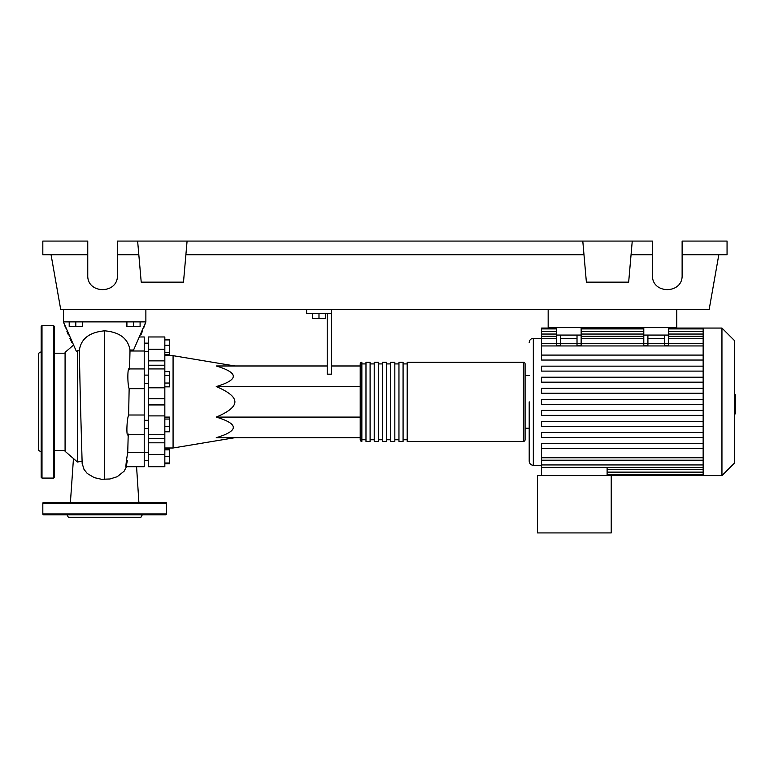 <?xml version="1.0" encoding="UTF-8"?>
<svg xmlns="http://www.w3.org/2000/svg" width="774" height="774" viewBox="0 0 774 774"><rect width="100%" height="100%" fill="white"/><g stroke="black" fill="none" stroke-linecap="round" stroke-linejoin="round"><path stroke-width="1.16" d="M548.166 309.513L548.166 327.644L676.766 327.644L676.766 309.513M144.225 428.564L148.347 428.564M144.225 420.321L148.347 420.321M234.899 365.976L173.076 355.672L173.076 448.001L164.833 448.001M331.359 365.976L360.21 365.976L360.21 437.697L216.256 437.697C238.992 430.828 238.992 423.959 216.256 417.089C228.659 411.874 234.87 406.795 234.899 401.841C234.87 396.888 228.659 391.799 216.256 386.584C238.992 379.715 238.992 372.845 216.256 365.976L327.228 365.976M312.396 313.634L312.396 318.414L325.583 318.414L325.583 313.634M318.985 313.634L318.985 318.414M327.228 313.634L327.228 374.181L331.359 374.181L331.359 313.634L306.62 313.634L306.62 309.513M331.359 313.634L331.359 309.513M360.21 386.584L216.256 386.584M360.21 417.089L216.256 417.089M164.833 426.416L169.612 426.416L169.612 417.089L164.833 417.089M164.833 419.053L169.612 419.053M164.833 431.795L169.612 431.795L169.612 426.416M164.833 463.007L169.612 463.007L169.612 449.055L164.833 449.055M164.833 456.408L169.612 456.408M164.833 449.81L169.612 449.81M164.833 463.761L169.612 463.761L169.612 463.007M164.833 339.912L169.612 339.912L169.612 354.627L164.833 354.627M164.833 352.654L169.612 352.654M164.833 345.301L169.612 345.301M164.833 375.429L169.612 375.429L169.612 371.617L164.833 371.617M164.833 386.855L169.612 386.855L169.612 375.429M164.833 383.043L169.612 383.043M164.833 404.928L148.347 404.928L148.347 415.89L164.833 415.89L164.833 336.961L148.347 336.961L148.347 360.868L164.833 360.868M148.347 404.928L148.347 398.755L164.833 398.755M164.833 387.793L148.347 387.793L148.347 398.755M164.833 442.815L148.347 442.815L148.347 454.415L164.833 454.415L164.833 415.89M148.347 442.815L148.347 438.452L164.833 438.452M148.347 415.89L148.347 438.452M164.833 365.231L148.347 365.231L148.347 368.927L164.833 368.927M148.347 365.231L148.347 360.868M164.833 454.415L164.833 466.712L148.347 466.712L148.347 454.415M148.347 387.793L148.347 368.927M360.21 439.758A1.645 1.645 0 0 0 361.855 441.412L361.855 362.271A1.645 1.645 0 0 0 360.21 363.915L360.21 439.758M523.437 441.412L407.201 441.412L407.201 362.271L523.437 362.271A1.645 1.645 0 0 1 525.082 363.915L525.082 439.758A1.645 1.645 0 0 1 523.437 441.412L523.437 362.271M365.976 363.915L361.855 363.915M365.976 439.758L361.855 439.758M403.08 441.412L398.958 441.412L398.958 362.271L403.08 362.271L403.08 441.412M394.827 441.412L390.706 441.412L390.706 362.271L394.827 362.271L394.827 441.412M386.584 441.412L382.462 441.412L382.462 362.271L386.584 362.271L386.584 441.412M378.341 441.412L374.219 441.412L374.219 362.271L378.341 362.271L378.341 441.412M370.098 441.412L365.976 441.412L365.976 362.271L370.098 362.271L370.098 441.412M374.219 363.915L370.098 363.915M374.219 439.758L370.098 439.758M382.462 363.915L378.341 363.915M382.462 439.758L378.341 439.758M390.706 363.915L386.584 363.915M390.706 439.758L386.584 439.758M398.958 363.915L394.827 363.915M398.958 439.758L394.827 439.758M407.201 363.915L403.08 363.915M407.201 439.758L403.08 439.758M721.949 475.623L721.949 328.06L734.478 340.589L734.478 463.094L721.949 475.623L537.446 475.623L537.446 532.918L611.228 532.918L611.228 475.623M721.949 328.06L703.15 328.06L703.15 475.623M529.203 401.841L529.203 461.198C529.445 463.694 530.819 465.068 533.325 465.319L541.568 465.319M529.203 428.216L525.082 428.216M529.203 375.458L525.082 375.458M541.568 338.364L533.325 338.364L533.325 465.319M607.106 467.419L607.106 475.623M703.15 448.581L541.568 448.581L541.568 475.623M664.402 335.065L664.402 343.472L668.523 343.472L668.523 335.065L643.794 335.065L643.794 345.485L647.915 345.485L647.915 335.065M703.15 343.463L668.523 343.463L668.523 345.485L664.402 345.485L664.402 343.472L581.139 343.463L581.139 335.065L556.409 335.065L556.409 345.485L560.531 345.485L560.531 335.065M577.017 335.065L577.017 343.472L581.139 343.472L581.139 345.485L577.017 345.485L577.017 343.472L541.568 343.463L541.568 328.921L556.409 328.921M664.402 338.373L647.915 338.373M577.017 338.373L560.531 338.373M703.15 355.092L541.568 355.092L541.568 343.463M703.15 410.433L541.568 410.433L541.568 415.377L703.15 415.377M703.15 443.637L541.568 443.637L541.568 448.581M703.15 421.501L541.568 421.501L541.568 426.445L703.15 426.445M703.15 432.569L541.568 432.569L541.568 437.513L703.15 437.513M703.15 404.309L541.568 404.309L541.568 399.365L703.15 399.365M556.409 328.06L541.568 328.06L541.568 328.921M703.15 388.296L541.568 388.296L541.568 393.24L703.15 393.24M703.15 360.045L541.568 360.045L541.568 355.092M703.15 377.228L541.568 377.228L541.568 382.182L703.15 382.182M703.15 366.16L541.568 366.16L541.568 371.114L703.15 371.114M541.568 467.419L703.15 467.419M556.409 335.065L556.409 327.644L581.139 327.644L581.139 335.065M643.794 335.065L643.794 327.644L668.523 327.644L668.523 335.065M734.478 394.721L735.3 394.721L735.3 408.953L734.478 408.953M735.3 407.25L734.478 407.25M735.3 408.953L735.3 413.897L734.478 413.897M735.3 413.897L734.478 414.196M82.063 461.333L77.448 461.981L65.084 451.3L65.084 352.373L73.259 345.291M77.448 461.981L77.448 350.796L76.471 351.444L76.133 350.796L63.429 321.878L145.87 321.878L133.573 350.012L129.984 350.012C128.049 338.519 119.602 332.123 104.654 330.817C89.213 332.259 80.757 338.915 79.296 350.796L80.467 404.831M79.296 350.796L77.448 350.796M69.205 321.878L69.205 326.657L82.392 326.657L82.392 321.878M75.794 321.878L75.794 326.657M126.907 321.878L126.907 326.657L140.094 326.657L140.094 321.878M133.505 321.878L133.505 326.657M125.804 466.712L144.225 466.712L144.225 452.674L127.739 452.674M144.225 452.674L144.225 415.009L128.639 415.009L129.142 388.664L144.225 388.664L144.225 336.961L140.026 336.961M129.142 388.664C127.217 384.02 127.555 364.273 129.519 369.633L130.003 350.999L144.225 350.999M144.225 415.009L144.225 388.664M128.242 434.05C126.23 439.38 126.588 419.595 128.639 415.009L128.89 401.793M127.323 460.559C125.224 472.759 125.601 464.497 127.72 452.674M130.003 350.999L129.984 350.012M82.141 463.307L84.008 469.392L87.288 473.514L94.312 477.655L101.5 479.27L109.947 478.99L117.251 476.697L124.111 471.211L126.452 466.712M140.907 334.939L142.445 331.175M143.654 328.012L145.87 321.878L145.87 309.513M71.837 342.447L69.873 338.286M68.402 334.939L66.854 331.175M65.645 328.012L63.429 321.878L63.429 309.513M41.177 351.773L38.7 353.205L38.7 450.478L41.177 451.91M41.177 401.841L41.177 326.405L41.999 325.583L41.999 478.09L41.177 477.268L41.177 401.841M54.364 326.405L54.364 477.268L53.541 478.09L53.541 325.583L54.364 326.405M42.822 503.235A0.822 0.822 0 0 1 43.644 502.413L165.655 502.413A0.822 0.822 0 0 1 166.478 503.235L42.822 503.235L42.822 513.955A0.822 0.822 0 0 0 43.644 514.778L165.655 514.778A0.822 0.822 0 0 0 166.478 513.955L166.478 503.235M66.951 514.778L68.373 517.255L140.926 517.255L142.348 514.778M682.126 254.772L727.057 254.772L727.057 241.082L682.126 241.082L682.126 275.292C682.842 294.362 651.737 294.362 652.453 275.292L652.453 241.082L632.252 241.082L628.662 282.142L586.382 282.142L582.793 241.082L632.252 241.082M682.126 275.292C682.842 294.362 651.737 294.362 652.453 275.292M137.627 241.082L187.085 241.082L183.496 282.142L141.216 282.142L137.627 241.082L117.425 241.082L117.425 275.292C118.141 294.362 87.036 294.362 87.752 275.292L87.752 241.082L42.822 241.082L42.822 254.772L87.752 254.772M187.085 241.082L582.793 241.082M631.052 254.772L652.453 254.772M117.425 275.292C118.141 294.362 87.036 294.362 87.752 275.292M117.425 254.772L138.827 254.772M185.895 254.772L583.983 254.772M718.814 254.772L709.158 309.513L60.72 309.513L51.065 254.772M164.833 349.258L148.347 349.258M703.15 469.625L607.106 469.625M703.15 472.285L607.106 472.285M577.017 338.731L560.531 338.731M703.15 338.731L668.523 338.731M556.409 338.731L541.568 338.731M643.794 338.731L581.139 338.731M703.15 345.939L541.568 345.939M703.15 457.744L541.568 457.744M703.15 331.398L668.523 331.398M643.794 331.398L581.139 331.398M556.409 331.398L541.568 331.398M703.15 334.049L668.523 334.049M643.794 334.049L581.139 334.049M556.409 334.049L541.568 334.049M664.402 338.731L647.915 338.731M703.15 464.942L541.568 464.942M735.3 401.851L734.478 401.851M735.3 396.433L734.478 396.433M104.645 479.425L104.645 330.817M42.822 513.955L166.478 513.955M148.347 351.386L144.225 351.386M148.347 452.287L144.225 452.287M148.347 383.353L144.225 383.353M234.899 437.697L173.076 448.001M164.833 355.672L173.076 355.672M148.347 375.109L144.225 375.109M148.347 460.53L144.225 460.53M148.347 343.143L144.225 343.143L148.347 343.143M148.347 434.746L164.833 434.746M533.325 338.364C530.819 338.606 529.445 339.979 529.203 342.485M703.15 472.101L607.106 472.101M703.15 474.752L607.106 474.752M703.15 336.255L668.523 336.255M643.794 336.255L581.139 336.255M556.409 336.255L541.568 336.255M581.139 328.921L643.794 328.921M668.523 328.921L703.15 328.921M541.568 331.582L556.409 331.582M581.139 331.582L643.794 331.582M668.523 331.582L703.15 331.582M703.15 328.06L668.523 328.06M643.794 328.06L581.139 328.06M703.15 460.211L541.568 460.211M54.364 450.478L65.084 450.478M127.991 434.746L144.225 434.746M129.239 368.927L144.225 368.927M127.71 453.351L128.232 434.146M80.409 401.832L82.16 463.471M73.462 458.566L70.415 502.413M138.885 502.413L136.572 466.712M54.364 353.205L65.084 353.205M41.999 325.583L53.541 325.583M53.541 478.09L41.999 478.09"/></g></svg>

